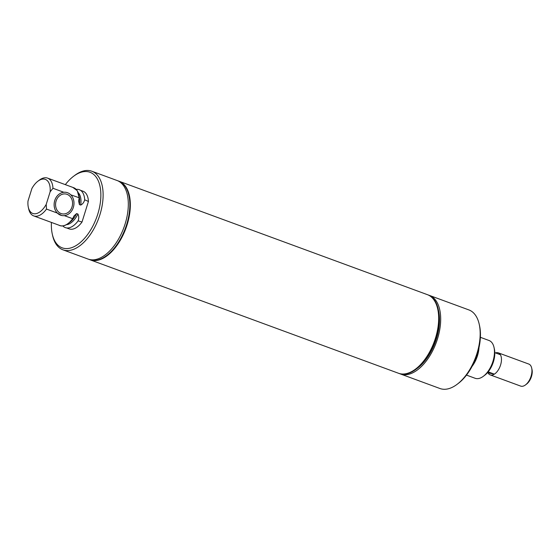 <?xml version="1.0" encoding="UTF-8"?>
<svg xmlns="http://www.w3.org/2000/svg" width="560" height="560" viewBox="0 0 560 560"><rect width="100%" height="100%" fill="white"/><g stroke="black" fill="none" stroke-linecap="round" stroke-linejoin="round"><path stroke-width="0.84" d="M488.166 371.868L494.361 374.15A11.76 6.37 -69.8 0 0 500.57 365.029A11.76 6.37 -69.8 0 0 500.409 354.732L494.809 352.667M488.082 372.995A11.746 6.363 -69.8 0 0 490.182 374.885A11.746 6.363 -69.8 0 0 494.347 374.143L487.417 372.75M490.182 374.885L520.681 386.099A11.746 6.363 -69.8 0 0 525.49 384.916A11.746 6.363 -69.8 0 0 531.062 376.243A11.746 6.363 -69.8 0 0 531.685 368.074A11.746 6.363 -69.8 0 0 528.787 364.056L498.295 352.842A11.746 6.363 -69.8 0 0 495.467 352.912M525.49 384.916L526.645 384.041A10.143 5.502 -69.8 0 0 531.461 376.551A10.143 5.502 -69.8 0 0 532 369.488L531.685 368.074M500.395 354.725A11.746 6.363 -69.8 0 0 498.295 352.842M438.2 309.148L438.578 310.877A39.921 21.637 110.2 0 1 417.515 368.151L416.101 369.215A41.874 22.694 -69.8 0 0 438.2 309.148A41.874 22.694 -69.8 0 0 427.868 294.833A41.874 22.694 -69.8 0 0 427.7 294.77M399.735 373.688A41.874 22.694 -69.8 0 0 400.498 373.996A41.874 22.694 -69.8 0 0 402.542 374.556A41.874 22.694 -69.8 0 0 436.898 340.697A41.874 22.694 -69.8 0 0 429.408 295.4A41.874 22.694 -69.8 0 0 428.631 295.141M400.498 373.996L439.978 388.521A41.874 22.694 -69.8 0 0 442.022 389.074A41.874 22.694 -69.8 0 0 457.121 384.307A41.874 22.694 -69.8 0 0 479.22 324.24A41.874 22.694 -69.8 0 0 468.895 309.925L429.408 295.4M398.552 373.275A41.874 22.694 -69.8 0 0 398.622 373.303A41.874 22.694 -69.8 0 0 400.659 373.863A41.874 22.694 -69.8 0 0 435.022 340.004A41.874 22.694 -69.8 0 0 427.532 294.707A41.874 22.694 -69.8 0 0 427.462 294.679M415.618 369.04L415.751 368.942A41.692 22.596 -69.8 0 0 437.752 309.127L437.717 308.973A41.874 22.694 110.2 0 1 435.484 338.1A41.874 22.694 110.2 0 1 415.618 369.04A41.874 22.694 110.2 0 1 398.482 373.254L90.139 259.833A41.874 22.694 110.2 0 1 90.069 259.805M398.79 373.366A41.874 22.694 -69.8 0 0 398.958 373.429A41.874 22.694 -69.8 0 0 401.002 373.989A41.874 22.694 -69.8 0 0 416.101 369.215M466.494 375.102L475.146 378.287A20.132 10.913 -69.8 0 0 476.126 378.553A20.132 10.913 -69.8 0 0 483.385 376.264L484.82 375.179A18.151 9.835 -69.8 0 0 494.396 349.139L494.011 347.382A20.132 10.913 -69.8 0 0 489.041 340.501L480.396 337.316M483.385 376.264A20.132 10.913 -69.8 0 0 494.011 347.382M472.129 366.303A20.132 10.913 -69.8 0 0 478.982 347.669M457.121 384.307L458.29 383.425A40.264 21.819 -69.8 0 0 479.535 325.668L479.22 324.24M72.023 206.871A10.094 8.442 -79.6 0 1 62.237 213.871A10.094 8.442 -79.6 0 1 56.105 201.019A10.094 8.442 -79.6 0 1 65.891 194.019A10.094 8.442 -79.6 0 1 72.023 206.871M54.768 200.529A11.781 9.863 -79.6 0 1 66.192 192.36A11.781 9.863 -79.6 0 1 73.36 207.368A11.781 9.863 -79.6 0 1 61.929 215.537A11.781 9.863 -79.6 0 1 54.768 200.529M57.323 213.059A11.781 9.863 -79.6 0 1 54.754 200.522A11.781 9.863 -79.6 0 1 63.798 192.262L52.969 188.279L50.127 191.821A18.151 9.835 -69.8 0 0 37.898 181.216A18.151 9.835 -69.8 0 0 31.913 188.468L28 201.033A18.151 9.835 -69.8 0 0 28.322 207.256L28.707 209.013A20.132 10.913 -69.8 0 0 33.677 215.894A20.132 10.913 -69.8 0 0 46.494 209.076L57.323 213.059L61.649 215.481M33.677 215.894L59.85 225.526A20.132 10.913 -69.8 0 0 72.667 218.701L73.899 216.055L76.601 213.563L77.917 214.046C78.925 216.083 78.995 218.358 78.127 220.864L82.019 222.012L88.424 201.453L84.693 199.794C83.979 202.363 82.649 204.12 80.71 205.072L79.394 204.589L78.631 201.033L79.184 197.764L70.791 194.838M64.309 215.628L72.667 218.701M79.184 197.764L77.259 190.68L72.828 187.397M79.142 197.911A20.132 10.913 -69.8 0 0 73.745 187.733L47.572 178.108A20.132 10.913 -69.8 0 0 39.333 180.131L37.898 181.216M52.969 188.279A20.132 10.913 -69.8 0 0 47.572 178.108M50.127 191.821L46.214 204.386L46.494 209.076M28.322 207.256A18.151 9.835 -69.8 0 0 46.214 204.386M58.933 225.183A20.209 10.955 -69.8 0 0 72.625 218.841M62.825 225.918A20.209 10.955 -69.8 0 0 78.127 220.864M66.619 227.941L69.188 228.886A20.062 10.871 -69.8 0 0 82.019 222.012M88.424 201.453A20.062 10.871 -69.8 0 0 83.041 191.226L80.472 190.281M51.429 222.425A40.264 21.819 -69.8 0 0 52.283 234.08A40.264 21.819 -69.8 0 0 73.276 247.037A40.264 21.819 -69.8 0 0 97.797 214.046A40.264 21.819 -69.8 0 0 96.733 177.94A40.264 21.819 -69.8 0 0 73.528 176.316A40.264 21.819 -69.8 0 0 65.324 184.639M52.283 234.08L52.598 235.508A41.874 22.694 -69.8 0 0 62.93 249.823A41.874 22.694 -69.8 0 0 99.932 214.669A41.874 22.694 -69.8 0 0 91.84 171.227A41.874 22.694 -69.8 0 0 74.697 175.434L73.528 176.316M62.93 249.823L88.123 259.091A41.874 22.694 -69.8 0 0 125.125 223.937A41.874 22.694 -69.8 0 0 117.033 180.495L91.84 171.227M89.831 259.714A41.874 22.694 -69.8 0 0 89.999 259.777A41.874 22.694 -69.8 0 0 127.008 224.63A41.874 22.694 -69.8 0 0 118.909 181.181A41.874 22.694 -69.8 0 0 118.741 181.125M88.9 259.343A41.874 22.694 -69.8 0 0 89.663 259.658A41.874 22.694 -69.8 0 0 126.665 224.504A41.874 22.694 -69.8 0 0 118.573 181.055A41.874 22.694 -69.8 0 0 117.796 180.803M84.693 199.794A20.209 10.955 -69.8 0 0 76.272 189.364M118.979 181.209A41.874 22.694 110.2 0 1 119.049 181.237A41.874 22.694 110.2 0 1 127.148 224.679A41.874 22.694 110.2 0 1 90.139 259.833M119.049 181.237L427.392 294.658A41.874 22.694 110.2 0 1 437.717 308.973M69.09 222.754A17.556 9.513 -69.8 0 0 76.601 213.563M66.423 224.665A17.556 9.513 -69.8 0 0 77.917 214.046M80.71 205.072A17.556 9.513 -69.8 0 0 78.197 192.647M79.394 204.589A17.556 9.513 -69.8 0 0 78.995 195.825"/></g></svg>
